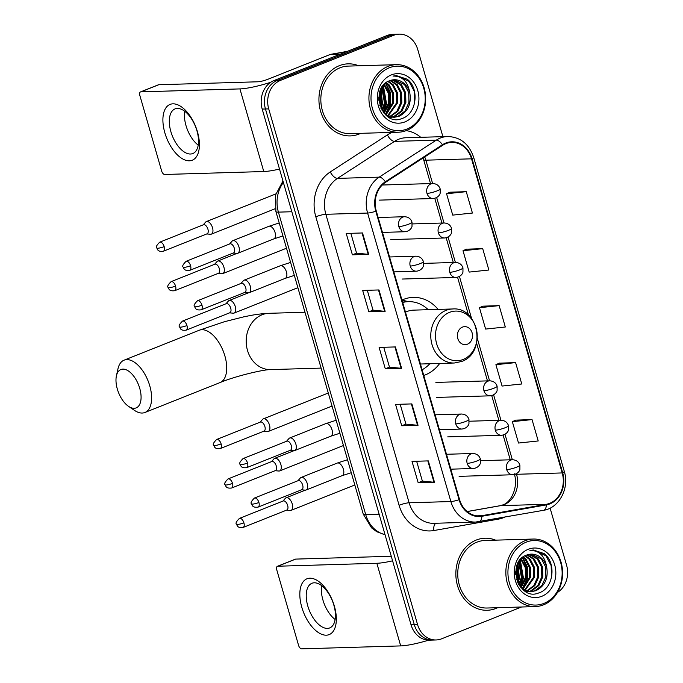 <?xml version="1.0" encoding="UTF-8"?>
<svg xmlns="http://www.w3.org/2000/svg" width="683" height="683" viewBox="0 0 683 683"><rect width="100%" height="100%" fill="white"/><g stroke="black" fill="none" stroke-linecap="round" stroke-linejoin="round"><path stroke-width="1.02" d="M438.102 309.408A39.793 33.416 88.3 0 0 413.206 297.378A39.793 33.416 88.3 0 0 403.499 299.402A39.793 33.416 88.3 0 0 401.971 300.059L408.357 301.655M423.742 375.471A39.793 33.416 88.3 0 0 425.287 374.907A39.793 33.416 88.3 0 0 439.707 363.441M442.891 136.651L417.748 49.543A22.53 18.911 88.3 0 0 399.196 34.15L392.674 34.346A22.53 18.911 88.3 0 0 387.176 35.49L273.909 80.594A22.53 18.911 88.3 0 0 262.195 109.075L411.038 624.766A22.53 18.911 88.3 0 0 429.59 640.159L432.851 640.065A22.53 18.911 88.3 0 1 414.299 624.663A22.53 18.911 88.3 0 0 432.851 640.065L436.113 639.962A22.53 18.911 88.3 0 0 441.611 638.818L521.53 606.999M399.196 34.15A22.53 18.911 88.3 0 0 393.698 35.294L280.431 80.398L277.17 80.492A22.53 18.911 88.3 0 0 265.456 108.981L414.299 624.663L265.456 108.981A22.53 18.911 88.3 0 1 277.17 80.492L390.437 35.396L277.17 80.492L273.909 80.594M395.935 34.244A22.53 18.911 88.3 0 0 390.437 35.396A22.53 18.911 88.3 0 1 395.935 34.244M339.323 65.679A36.045 30.265 88.3 0 0 319.439 106.087A36.045 30.265 88.3 0 0 350.268 135.9A36.045 30.265 88.3 0 0 359.062 134.064A36.045 30.265 88.3 0 0 360.726 133.33A36.045 30.265 88.3 0 1 359.062 134.064A36.045 30.265 88.3 0 1 350.268 135.9A36.045 30.265 88.3 0 1 319.439 106.087A36.045 30.265 88.3 0 1 339.323 65.679A36.045 30.265 88.3 0 1 348.125 63.843A36.045 30.265 88.3 0 0 339.323 65.679M476.247 540.057A36.045 30.265 88.3 0 0 456.355 580.456A36.045 30.265 88.3 0 0 487.184 610.269A36.045 30.265 88.3 0 0 495.986 608.433A36.045 30.265 88.3 0 0 497.642 607.708A36.045 30.265 88.3 0 1 495.986 608.433A36.045 30.265 88.3 0 1 487.184 610.269A36.045 30.265 88.3 0 1 456.355 580.456A36.045 30.265 88.3 0 1 476.247 540.057A36.045 30.265 88.3 0 1 485.041 538.221A36.045 30.265 88.3 0 0 476.247 540.057M445.879 143.626A24.025 20.174 -91.7 0 1 451.745 142.397A24.025 20.174 -91.7 0 1 471.535 158.823L562.203 472.935A24.025 20.174 -91.7 0 1 546.289 504.293L481.788 515.691A24.025 20.174 -91.7 0 1 479.338 515.947A24.025 20.174 -91.7 0 1 459.548 499.521L376.282 211.03A24.025 20.174 -91.7 0 1 385.562 182.31L442.669 145.291A24.025 20.174 -91.7 0 1 445.879 143.626M445.717 143.054A24.631 20.678 88.3 0 0 442.422 144.762L385.323 181.78A24.631 20.678 88.3 0 0 375.804 211.226L459.07 499.717A24.631 20.678 88.3 0 0 481.865 516.288L546.374 504.891A24.631 20.678 88.3 0 0 562.681 472.747L472.013 158.635A24.631 20.678 88.3 0 0 445.717 143.054M532.04 419.593L512.344 421.667L518.517 443.036L538.213 440.962L532.04 419.593L515.75 420.139M515.597 362.613L495.901 364.688L502.065 386.049L521.761 383.983L515.597 362.613L499.307 363.16M466.258 191.667L446.562 193.741L452.727 215.111L472.423 213.036L466.258 191.667L449.969 192.213M482.702 248.646L463.006 250.721L469.178 272.09L488.866 270.016L482.702 248.646L466.412 249.193M499.145 305.625L479.457 307.7L485.622 329.069L505.318 326.995L499.145 305.625L482.855 306.172M358.712 65.781A36.045 30.265 88.3 0 0 348.125 63.843A36.045 30.265 88.3 0 1 358.712 65.781M495.636 540.159A36.045 30.265 88.3 0 0 485.041 538.221A36.045 30.265 88.3 0 1 495.636 540.159M557.516 592.392A22.53 18.911 88.3 0 0 566.591 565.234L550.105 508.109M280.431 80.398A22.53 18.911 88.3 0 0 268.718 108.887L417.561 624.569A22.53 18.911 88.3 0 0 436.113 639.962M434.49 482.258L418.175 482.744L412.011 461.375L428.318 460.897L434.49 482.258A6.01 0.956 -16.1 0 1 433.995 482.249L427.831 460.905M385.144 311.32L368.837 311.798L362.673 290.429L378.98 289.951L385.144 311.32A6.01 0.956 -16.1 0 1 384.649 311.303L378.493 289.959M368.7 254.332L352.394 254.819L346.221 233.449L362.528 232.963L368.7 254.332A6.01 0.956 -16.1 0 1 368.205 254.324L362.041 232.98M418.039 425.278L401.732 425.765L395.568 404.396L411.875 403.909L418.039 425.278A6.01 0.956 -16.1 0 1 417.544 425.27L411.388 403.926M401.595 368.299L385.289 368.786L379.116 347.416L395.423 346.93L401.595 368.299A6.01 0.956 -16.1 0 1 401.1 368.282L394.936 346.947M385.289 368.786L389.472 367.113M383.744 347.28L389.481 367.147L401.1 368.282M401.732 425.765L405.915 424.1M400.187 404.259L405.924 424.126L417.544 425.27M352.394 254.819L356.577 253.154M350.849 233.313L356.586 253.18L368.205 254.324M368.837 311.798L373.02 310.133M367.3 290.292L373.029 310.159L384.649 311.303M418.175 482.744L422.367 481.08M416.639 461.238L422.376 481.105L433.995 482.249M479.457 307.7L483.001 306.112M463.006 250.721L466.557 249.124M446.562 193.741L450.114 192.145M495.901 364.688L499.452 363.091M512.344 421.667L515.896 420.071M164.851 132.809A30.035 15.598 68.3 0 1 172.936 103.833A30.035 15.598 68.3 0 1 197.464 131.836A30.035 15.598 68.3 0 1 189.379 160.812A30.035 15.598 68.3 0 1 164.851 132.809M196.96 130.837A24.025 12.482 -111.7 0 0 175.027 108.904A24.025 12.482 -111.7 0 0 170.87 131.614A24.025 12.482 -111.7 0 0 192.802 153.547A24.025 12.482 -111.7 0 0 196.96 130.837M198.215 145.129A24.025 12.482 68.3 0 1 185.998 125.587A24.025 12.482 68.3 0 1 184.743 111.295M270.699 82.284A30.035 4.772 163.9 0 1 239.929 88.91L140.86 91.855A3.757 1.947 -111.7 0 0 140.502 91.923A3.757 1.947 -111.7 0 0 139.853 95.475L161.64 170.981A3.757 1.947 -111.7 0 0 164.705 174.481L263.775 171.535L239.929 88.91M279.509 169.077A30.035 4.772 163.9 0 1 263.775 171.535M140.502 91.923L158.379 84.803A3.757 1.947 68.3 0 1 158.746 84.735L257.807 81.789A7.513 1.195 -16.1 0 0 267.847 79.296L330.179 54.478A3.757 3.15 -91.7 0 1 330.709 54.324L347.203 51.404M406.957 129.044A32.289 27.107 88.3 0 0 423.75 88.209A32.289 27.107 88.3 0 0 389.276 67.788A32.289 27.107 88.3 0 0 372.483 108.623A32.289 27.107 88.3 0 0 406.957 129.044M406.547 130.496A33.791 28.37 88.3 0 0 425.202 92.615A33.791 28.37 88.3 0 0 396.294 64.663A33.791 28.37 88.3 0 0 388.046 66.388A33.791 28.37 88.3 0 0 369.401 104.268A33.791 28.37 88.3 0 0 398.3 132.212A33.791 28.37 88.3 0 0 406.547 130.496M396.294 64.663L348.193 66.097A33.791 28.37 88.3 0 0 339.946 67.822A33.791 28.37 88.3 0 0 321.3 105.694A33.791 28.37 88.3 0 0 350.2 133.646L398.3 132.212M390.548 80.398L397.352 84.701L401.587 92.82L401.817 102.535L397.907 111.235L390.087 116.844M389.583 116.998L388.815 117.203M390.036 80.577L396.336 84.735L400.562 92.854L400.801 102.561L396.883 111.261L389.575 116.699M389.071 116.878L388.542 117.041M392.623 79.902L401.433 84.581L405.659 92.7L405.89 102.407L401.98 111.107L394.876 116.469L392.144 117.228M391.632 117.305L389.233 117.433M392.102 79.996L400.417 84.615L404.643 92.734L404.874 102.441L400.964 111.141L393.86 116.503L391.632 117.16M391.12 117.263L389.6 117.442M409.74 92.581A18.774 15.76 88.3 0 0 394.279 79.749A18.774 15.76 88.3 0 0 389.694 80.705C369.016 87.347 381.532 127.431 401.92 118.535C416.809 114.189 419.738 88.363 407.188 79.194L396.379 75.625L393.015 76.078C402.176 75.924 407.751 81.422 409.74 92.581C411.636 103.756 408.041 111.679 398.957 116.349L394.185 117.314L385.758 114.966M394.176 79.757L404.49 84.496L408.716 92.606L408.955 102.322L405.036 111.022L397.933 116.383L393.673 117.322M394.185 117.314L387.551 116.4M380.252 90.549L381.43 103.133L380.329 106.915M379.757 91.983L380.414 103.167L379.833 105.472M382.258 86.681L385.511 103.013L382.267 110.8M381.754 87.475L384.486 103.048L381.788 110.006M384.281 84.205L389.353 93.187L389.583 102.894L384.136 113.318M383.778 84.743L388.337 93.212L388.567 102.928L383.675 112.772M386.339 82.464L389.199 84.948L393.434 93.067L393.664 102.774L385.946 115.086M385.827 82.839L388.183 84.974L392.409 93.093L392.64 102.8L385.485 114.71M388.439 81.234L393.28 84.829L397.506 92.948L397.737 102.655L388.021 116.144M387.91 81.499L392.264 84.854L396.49 92.973L396.721 102.681L387.5 115.914M391.333 74.908A24.776 20.806 88.3 0 0 378.442 106.249A24.776 20.806 88.3 0 0 404.899 121.924A24.776 20.806 88.3 0 0 417.791 90.583A24.776 20.806 88.3 0 0 391.333 74.908M396.49 75.617L409.023 81.379L414.24 91.257L414.564 103.218M385.443 83.147L389.959 92.743L390.138 103.79L385.306 114.548M383.018 85.64L386.057 103.918L383.069 111.978M380.721 89.422L381.976 104.038L380.841 108.153M385.758 82.891L390.428 92.564L390.642 103.782L385.997 114.309M383.317 85.273L386.569 103.901L383.342 112.353M381.003 88.833L382.489 104.021L381.123 108.751M378.834 97.217L378.86 100.324M117.322 389.037A20.652 10.723 -111.7 0 0 128.541 406.351A20.652 10.723 -111.7 0 0 139.742 388.371A20.652 10.723 -111.7 0 0 127.251 370.288A20.652 10.723 -111.7 0 0 116.409 375.881A20.652 10.723 -111.7 0 0 117.322 389.037M116.409 375.881L117.963 368.846A28.157 14.625 68.3 0 1 124.075 360.172A28.157 14.625 68.3 0 1 149.782 385.878A28.157 14.625 68.3 0 1 144.907 412.489A28.157 14.625 68.3 0 1 134.5 410.389L128.541 406.351M467.411 344.198A9.007 7.564 88.3 0 0 472.098 332.8A9.007 7.564 88.3 0 0 462.476 327.106A9.007 7.564 88.3 0 0 457.789 338.503A9.007 7.564 88.3 0 0 467.411 344.198M420.438 364.022L454.272 363.014A27.03 22.693 88.3 0 1 431.152 340.655A27.03 22.693 88.3 0 1 446.067 310.347A27.03 22.693 88.3 0 1 452.667 308.972L413.591 310.133A27.03 22.693 88.3 0 0 406.991 311.516A27.03 22.693 88.3 0 0 405.48 312.191M422.103 369.802A35.67 29.95 88.3 0 0 429.829 363.74M428.224 309.698A35.67 29.95 88.3 0 0 408.443 301.647A35.67 29.95 88.3 0 0 402.68 302.492M408.443 301.647L406.812 301.698A35.67 29.95 88.3 0 0 402.586 302.185M210.193 234.226A6.762 3.509 -111.7 0 0 210.449 234.26A6.762 3.509 -111.7 0 0 210.706 234.269A6.762 3.509 -111.7 0 0 211.354 234.141A6.762 3.509 -111.7 0 0 212.524 227.755A6.762 3.509 -111.7 0 0 207.009 221.454A6.762 3.509 -111.7 0 0 206.36 221.582A6.762 3.509 -111.7 0 0 205.617 222.12L203.175 224.869M164.176 246.631A4.883 2.536 -111.7 0 1 163.331 251.242L207.086 233.817A4.883 2.536 -111.7 0 0 207.931 229.206A4.883 2.536 -111.7 0 0 203.944 224.656A4.883 2.536 -111.7 0 0 203.474 224.75L159.72 242.175C156.552 245.299 155.596 247.263 156.834 248.057A4.883 0.777 163.9 0 0 157.653 248.253A4.883 0.777 -16.1 0 0 164.176 246.631A4.883 2.536 -111.7 0 0 159.72 242.175M221.582 273.687A6.762 3.509 -111.7 0 0 221.838 273.721A6.762 3.509 -111.7 0 0 222.095 273.729A6.762 3.509 -111.7 0 0 222.752 273.601A6.762 3.509 -111.7 0 0 223.913 267.215A6.762 3.509 -111.7 0 0 218.398 260.915A6.762 3.509 -111.7 0 0 217.749 261.043A6.762 3.509 -111.7 0 0 217.006 261.58L214.564 264.33M175.565 286.092A4.883 2.536 -111.7 0 1 174.72 290.702L218.475 273.277A4.883 2.536 -111.7 0 0 219.32 268.667A4.883 2.536 -111.7 0 0 215.333 264.116A4.883 2.536 -111.7 0 0 214.863 264.21L171.109 281.635C167.95 284.76 166.985 286.723 168.231 287.517A4.883 0.777 163.9 0 0 169.042 287.714A4.883 0.777 -16.1 0 0 175.565 286.092A4.883 2.536 -111.7 0 0 171.109 281.635M232.971 313.147A6.762 3.509 -111.7 0 0 233.227 313.181A6.762 3.509 -111.7 0 0 233.492 313.19A6.762 3.509 -111.7 0 0 234.141 313.062A6.762 3.509 -111.7 0 0 235.311 306.676A6.762 3.509 -111.7 0 0 229.787 300.366A6.762 3.509 -111.7 0 0 229.138 300.503A6.762 3.509 -111.7 0 0 228.395 301.032L225.953 303.79M186.954 325.552A4.883 2.536 -111.7 0 1 186.109 330.162L229.864 312.737A4.883 2.536 -111.7 0 0 230.709 308.127A4.883 2.536 -111.7 0 0 226.722 303.576A4.883 2.536 -111.7 0 0 226.252 303.67L182.498 321.095C179.339 324.22 178.374 326.184 179.62 326.978A4.883 0.777 163.9 0 0 180.432 327.174A4.883 0.777 -16.1 0 0 186.954 325.552A4.883 2.536 -111.7 0 0 182.498 321.095M267.138 431.528A6.762 3.509 -111.7 0 0 267.394 431.562A6.762 3.509 -111.7 0 0 267.659 431.571A6.762 3.509 -111.7 0 0 268.308 431.443A6.762 3.509 -111.7 0 0 269.478 425.048A6.762 3.509 -111.7 0 0 263.954 418.747A6.762 3.509 -111.7 0 0 263.305 418.884A6.762 3.509 -111.7 0 0 262.562 419.413L260.121 422.171M221.121 443.924A4.883 2.536 -111.7 0 1 220.285 448.543L264.039 431.118A4.883 2.536 -111.7 0 0 264.876 426.508A4.883 2.536 -111.7 0 0 260.889 421.957A4.883 2.536 -111.7 0 0 260.428 422.051L216.673 439.476C213.506 442.601 212.541 444.556 213.788 445.359A4.883 0.777 163.9 0 0 214.599 445.547A4.883 0.777 -16.1 0 0 221.121 443.924A4.883 2.536 -111.7 0 0 216.673 439.476M278.527 470.988A6.762 3.509 -111.7 0 0 278.792 471.022A6.762 3.509 -111.7 0 0 279.048 471.031A6.762 3.509 -111.7 0 0 279.697 470.903A6.762 3.509 -111.7 0 0 280.867 464.508A6.762 3.509 -111.7 0 0 275.343 458.208A6.762 3.509 -111.7 0 0 274.694 458.344A6.762 3.509 -111.7 0 0 273.951 458.874L271.51 461.631M232.51 483.385A4.883 2.536 -111.7 0 1 231.674 488.004L275.428 470.578A4.883 2.536 -111.7 0 0 276.265 465.968A4.883 2.536 -111.7 0 0 272.286 461.418A4.883 2.536 -111.7 0 0 271.817 461.512L228.062 478.928C224.895 482.053 223.93 484.016 225.177 484.819A4.883 0.777 163.9 0 0 225.988 485.007A4.883 0.777 -16.1 0 0 232.51 483.385A4.883 2.536 -111.7 0 0 228.062 478.928M289.916 510.449A6.762 3.509 -111.7 0 0 290.181 510.483A6.762 3.509 -111.7 0 0 290.437 510.491A6.762 3.509 -111.7 0 0 291.086 510.355A6.762 3.509 -111.7 0 0 292.256 503.969A6.762 3.509 -111.7 0 0 286.732 497.668A6.762 3.509 -111.7 0 0 286.083 497.805A6.762 3.509 -111.7 0 0 285.34 498.334L282.899 501.091M243.908 522.845A4.883 2.536 -111.7 0 1 243.063 527.464L286.817 510.039A4.883 2.536 -111.7 0 0 287.663 505.429A4.883 2.536 -111.7 0 0 283.676 500.878A4.883 2.536 -111.7 0 0 283.206 500.972L239.451 518.388C236.284 521.513 235.319 523.477 236.566 524.279A4.883 0.777 163.9 0 0 237.377 524.467A4.883 0.777 -16.1 0 0 243.908 522.845A4.883 2.536 -111.7 0 0 239.451 518.388M236.591 253.342A6.762 3.509 -111.7 0 0 236.856 253.376A6.762 3.509 -111.7 0 0 237.112 253.384A6.762 3.509 -111.7 0 0 237.761 253.256A6.762 3.509 -111.7 0 0 238.743 246.273A6.762 3.509 -111.7 0 0 233.415 240.561A6.762 3.509 -111.7 0 0 232.766 240.698A6.762 3.509 -111.7 0 0 232.015 241.227L229.582 243.985M190.583 265.747A4.883 2.536 -111.7 0 1 189.737 270.357L233.492 252.932A4.883 2.536 -111.7 0 0 234.337 248.322A4.883 2.536 -111.7 0 0 230.35 243.771A4.883 2.536 -111.7 0 0 229.881 243.865L186.126 261.29C182.959 264.415 182.002 266.379 183.24 267.173A4.883 0.777 163.9 0 0 184.06 267.36A4.883 0.777 -16.1 0 0 190.583 265.747A4.883 2.536 -111.7 0 0 186.126 261.29M247.989 292.802A6.762 3.509 -111.7 0 0 248.245 292.836A6.762 3.509 -111.7 0 0 248.501 292.845A6.762 3.509 -111.7 0 0 249.15 292.717A6.762 3.509 -111.7 0 0 250.132 285.725A6.762 3.509 -111.7 0 0 244.804 280.021A6.762 3.509 -111.7 0 0 244.155 280.158A6.762 3.509 -111.7 0 0 243.413 280.687L240.971 283.445M201.972 305.199A4.883 2.536 -111.7 0 1 201.126 309.817L244.881 292.392A4.883 2.536 -111.7 0 0 245.726 287.782A4.883 2.536 -111.7 0 0 241.739 283.232A4.883 2.536 -111.7 0 0 241.27 283.325L197.515 300.751C194.348 303.875 193.391 305.83 194.629 306.633A4.883 0.777 163.9 0 0 195.449 306.821A4.883 0.777 -16.1 0 0 201.972 305.199A4.883 2.536 -111.7 0 0 197.515 300.751M293.545 450.643A6.762 3.509 -111.7 0 0 293.801 450.678A6.762 3.509 -111.7 0 0 294.057 450.686A6.762 3.509 -111.7 0 0 294.714 450.549A6.762 3.509 -111.7 0 0 295.688 443.566A6.762 3.509 -111.7 0 0 290.36 437.863A6.762 3.509 -111.7 0 0 289.712 437.999A6.762 3.509 -111.7 0 0 288.969 438.529L286.527 441.286M247.528 463.04A4.883 2.536 -111.7 0 1 246.683 467.659L290.437 450.234A4.883 2.536 -111.7 0 0 291.282 445.623A4.883 2.536 -111.7 0 0 287.295 441.073A4.883 2.536 -111.7 0 0 286.826 441.167L243.071 458.583C239.912 461.708 238.948 463.672 240.194 464.474A4.883 0.777 163.9 0 0 241.005 464.662A4.883 0.777 -16.1 0 0 247.528 463.04A4.883 2.536 -111.7 0 0 243.071 458.583M304.934 490.104A6.762 3.509 -111.7 0 0 305.19 490.138A6.762 3.509 -111.7 0 0 305.455 490.146A6.762 3.509 -111.7 0 0 306.104 490.01A6.762 3.509 -111.7 0 0 307.077 483.026A6.762 3.509 -111.7 0 0 301.749 477.323A6.762 3.509 -111.7 0 0 301.101 477.46A6.762 3.509 -111.7 0 0 300.358 477.989L297.916 480.747M258.917 502.5A4.883 2.536 -111.7 0 1 258.072 507.119L301.826 489.694A4.883 2.536 -111.7 0 0 302.671 485.084A4.883 2.536 -111.7 0 0 298.684 480.525A4.883 2.536 -111.7 0 0 298.215 480.627L254.46 498.044C251.301 501.168 250.337 503.132 251.583 503.934A4.883 0.777 163.9 0 0 252.394 504.122A4.883 0.777 -16.1 0 0 258.917 502.5A4.883 2.536 -111.7 0 0 254.46 498.044M301.775 607.178A30.035 15.598 68.3 0 1 309.86 578.202A30.035 15.598 68.3 0 1 334.388 606.214A30.035 15.598 68.3 0 1 326.303 635.181A30.035 15.598 68.3 0 1 301.775 607.178M333.876 605.206A24.025 12.482 -111.7 0 0 311.943 583.273A24.025 12.482 -111.7 0 0 307.785 605.983A24.025 12.482 -111.7 0 0 329.718 627.925A24.025 12.482 -111.7 0 0 333.876 605.206M335.131 619.507A24.025 12.482 68.3 0 1 322.914 599.964A24.025 12.482 68.3 0 1 321.659 585.664M392.588 560.82A30.035 4.772 163.9 0 1 376.845 563.279L277.785 566.224A3.757 1.947 -111.7 0 0 277.418 566.301A3.757 1.947 -111.7 0 0 276.769 569.853L298.565 645.35A3.757 1.947 -111.7 0 0 301.63 648.85L400.699 645.905L376.845 563.279M428.668 640.159A30.035 4.772 163.9 0 1 400.699 645.905M277.418 566.301L295.304 559.181A3.757 1.947 68.3 0 1 295.662 559.104L391.265 556.261M543.873 603.413A32.289 27.107 88.3 0 0 560.666 562.587A32.289 27.107 88.3 0 0 526.192 542.165A32.289 27.107 88.3 0 0 509.407 582.992A32.289 27.107 88.3 0 0 543.873 603.413M543.472 604.865A33.791 28.37 88.3 0 0 562.118 566.984A33.791 28.37 88.3 0 0 533.218 539.041A33.791 28.37 88.3 0 0 524.971 540.765A33.791 28.37 88.3 0 0 506.325 578.638A33.791 28.37 88.3 0 0 535.224 606.589A33.791 28.37 88.3 0 0 543.472 604.865M533.218 539.041L485.109 540.466A33.791 28.37 88.3 0 0 476.862 542.191A33.791 28.37 88.3 0 0 458.216 580.072A33.791 28.37 88.3 0 0 487.116 608.015L535.224 606.589M527.472 554.775L534.277 559.078L538.503 567.197L538.733 576.904L534.823 585.604L527.011 591.222M526.499 591.376L525.739 591.572M526.952 554.946L533.261 559.104L537.487 567.223L537.717 576.93L533.807 585.638L526.491 591.077M525.987 591.247L525.466 591.41M529.538 554.28L538.358 558.959L542.584 567.078L542.814 576.785L538.904 585.485L531.801 590.846L529.06 591.606M528.557 591.683L526.158 591.811M529.026 554.365L537.333 558.984L541.559 567.103L541.798 576.811L537.88 585.51L530.776 590.872L528.548 591.538M528.044 591.632L526.516 591.811M546.656 566.95A18.774 15.76 88.3 0 0 531.195 554.126A18.774 15.76 88.3 0 0 526.619 555.083C505.932 561.716 518.448 601.8 538.836 592.904C553.734 588.567 556.662 562.741 544.112 553.563L533.295 549.994L529.94 550.447C539.1 550.293 544.675 555.8 546.656 566.95C548.56 578.125 544.966 586.057 535.873 590.727L531.109 591.683L522.674 589.335M531.101 554.126L541.414 558.865L545.64 566.984L545.871 576.691L541.96 585.391L534.857 590.752L530.597 591.691M531.109 591.683L524.476 590.769M517.168 564.918L518.354 577.511L517.244 581.284M516.672 566.361L517.33 577.536L516.749 579.841M519.174 561.059L522.427 577.391L519.191 585.177M518.67 561.844L521.411 577.417L518.713 584.383M521.206 558.574L526.277 567.556L526.508 577.272L521.061 587.696M520.694 559.112L525.253 567.59L525.492 577.297L520.6 587.141M523.263 556.833L526.123 559.317L530.35 567.436L530.58 577.144L522.871 589.455M522.743 557.217L525.107 559.351L529.334 567.471L529.564 577.178L522.401 589.087M525.355 555.603L530.204 559.198L534.43 567.317L534.661 577.024L524.945 590.522M524.826 555.868L529.18 559.232L533.406 567.351L533.645 577.058L524.424 590.291M528.249 549.286A24.776 20.806 88.3 0 0 515.366 580.618A24.776 20.806 88.3 0 0 541.824 596.293A24.776 20.806 88.3 0 0 554.707 564.961A24.776 20.806 88.3 0 0 528.249 549.286M533.414 549.994L545.939 555.757L551.155 565.626L551.488 577.596M522.367 557.516L526.883 567.121L527.054 578.168L522.23 588.925M519.942 560.009L522.982 578.288L519.985 586.356M517.646 563.791L518.901 578.407L517.765 582.531M522.683 557.26L527.353 566.933L527.566 578.151L522.913 588.678M520.233 559.642L523.485 578.27L520.267 586.723M517.927 563.202L519.413 578.39L518.047 583.12M515.75 571.594L515.785 574.702M262.195 109.075L268.718 108.887M387.176 35.49L393.698 35.294M411.038 624.766L417.561 624.569M283.385 182.481A30.035 25.22 88.3 0 0 278.408 212.131L291.829 211.739M385.067 534.78L376.751 531.724L371.518 527.839L363.228 514.086L275.906 211.551A15.017 2.382 -16.1 0 0 278.408 212.131L365.729 514.666L379.15 514.265M363.228 514.086A15.017 2.382 -16.1 0 0 365.729 514.666A30.035 25.22 88.3 0 0 385.033 534.652M546.289 504.293L500.63 505.651A24.025 20.174 88.3 0 0 504.045 504.677A24.025 20.174 88.3 0 0 516.544 474.292L516.391 473.771M467.172 511.567L500.63 505.651A13.515 7.282 -100 0 0 500.058 505.71L502.748 504.942C510.893 502.679 518.645 487.167 514.282 473.771M471.535 158.823L425.876 160.181A24.025 20.174 88.3 0 0 424.715 156.936M504.746 517.168A37.548 31.52 -91.7 0 1 503.67 517.62A37.548 31.52 -91.7 0 1 498.334 519.14L433.833 530.546A37.548 31.52 -91.7 0 1 399.085 505.275L315.811 216.784A37.548 31.52 -91.7 0 1 330.316 171.903L387.423 134.884A37.548 31.52 -91.7 0 1 392.162 132.4M315.811 216.784A7.513 1.195 -16.1 0 1 325.851 214.291L367.599 213.053A30.035 25.22 -91.7 0 1 379.202 177.145L436.309 140.126A30.035 25.22 -91.7 0 1 440.322 138.043A30.035 25.22 -91.7 0 1 447.655 136.515L405.907 137.753A30.035 25.22 88.3 0 0 398.582 139.281A30.035 25.22 88.3 0 0 394.561 141.364L337.453 178.391A30.035 25.22 88.3 0 0 325.851 214.291L409.117 502.782A30.035 25.22 88.3 0 0 433.859 523.306L475.599 522.068A30.035 25.22 -91.7 0 1 450.865 501.544L367.599 213.053A7.513 1.195 -16.1 0 0 375.804 211.226M442.422 144.762A7.513 3.637 57 0 0 436.309 140.126L394.561 141.364A7.513 3.637 -123 0 1 387.423 134.884M459.07 499.717A7.513 1.195 163.9 0 1 450.865 501.544L409.117 502.782A7.513 1.195 -16.1 0 0 399.085 505.275M478.672 521.752A30.035 25.22 -91.7 0 1 475.599 522.068L543.489 510.321C559.189 508.084 569.648 488.14 564.312 471.441L473.643 157.329A7.513 1.195 163.9 0 1 472.013 158.635M481.865 516.288A7.513 4.047 80 0 1 478.988 521.718M330.316 171.903A7.513 3.637 -123 0 0 337.453 178.391L379.202 177.145A7.513 3.637 57 0 1 385.323 181.78M546.374 504.891A7.513 4.047 80 0 1 543.489 510.321M562.681 472.747A7.513 1.195 -16.1 0 0 564.312 471.441M406.197 130.632A37.548 31.52 -91.7 0 1 420.737 137.309M435.959 523.246A7.513 4.047 -100 0 0 433.833 530.546M498.249 518.312A7.513 4.047 -100 0 0 498.334 519.14M481.788 515.691L476.879 515.844M562.203 472.935L516.544 474.292A13.515 2.143 -16.1 0 1 515.358 474.258M512.335 459.736L505.002 434.311M500.946 420.276L493.613 394.851M489.557 380.815L477.297 338.341M471.552 318.432L459.446 276.47M455.39 262.434L448.057 237.01M444.001 222.982L436.668 197.549M432.612 183.522L425.876 160.181A13.515 2.143 -16.1 0 1 423.622 159.66L423.084 157.986M340.254 54.17L330.179 54.478M158.746 84.735L140.86 91.855M330.709 54.324L340.621 54.025M321.087 368.103L270.664 369.597A28.157 23.64 -91.7 0 1 247.477 350.353A28.157 23.64 -91.7 0 1 262.118 314.743A28.157 23.64 -91.7 0 1 268.991 313.309C256.936 313.975 251.583 315.298 244.002 316.792L224.425 321.719L199.188 330.265L124.075 360.172M270.664 369.597C264.287 369.341 235.439 376.051 220.02 382.582A28.157 14.625 -111.7 0 0 224.895 355.971A28.157 14.625 -111.7 0 0 199.188 330.265M463.151 359.463A24.836 20.849 88.3 0 0 476.068 328.053A24.836 20.849 88.3 0 0 449.559 312.353A24.836 20.849 88.3 0 0 436.642 343.754A24.836 20.849 88.3 0 0 463.151 359.463M382.241 185.016L432.74 183.514A7.513 6.301 88.3 0 0 430.905 183.898A7.513 6.301 88.3 0 0 427.003 193.391A7.513 1.195 -16.1 0 0 437.043 190.898A7.513 1.195 163.9 0 0 440.176 188.935L440.159 193.152C440.219 193.733 438.597 197.908 433.184 198.522A7.513 6.301 88.3 0 1 427.003 193.391M412.301 223.922L444.129 222.974A7.513 6.301 88.3 0 0 442.294 223.358A7.513 6.301 88.3 0 0 438.392 232.852A7.513 1.195 -16.1 0 0 448.432 230.359A7.513 1.195 163.9 0 0 451.565 228.395L451.548 232.613C451.608 233.193 449.986 237.368 444.573 237.983A7.513 6.301 88.3 0 1 438.392 232.852M423.691 263.382L455.518 262.434A7.513 6.301 88.3 0 0 453.683 262.818A7.513 6.301 88.3 0 0 449.781 272.312A7.513 1.195 -16.1 0 0 459.821 269.819A7.513 1.195 163.9 0 0 462.954 267.856L462.946 272.065C462.997 272.654 461.375 276.82 455.962 277.443A7.513 6.301 88.3 0 1 449.781 272.312M435.874 382.412L489.685 380.815A7.513 6.301 88.3 0 0 487.85 381.199A7.513 6.301 88.3 0 0 483.948 390.693A7.513 1.195 -16.1 0 0 493.988 388.2A7.513 1.195 163.9 0 0 497.122 386.236L497.113 390.445C497.164 391.035 495.542 395.201 490.129 395.824A7.513 6.301 88.3 0 1 483.948 390.693M469.247 421.223L501.074 420.276A7.513 6.301 88.3 0 0 499.247 420.66A7.513 6.301 88.3 0 0 495.337 430.153A7.513 1.195 -16.1 0 0 505.377 427.66A7.513 1.195 163.9 0 0 508.511 425.697L508.502 429.906C508.553 430.495 506.931 434.661 501.518 435.284A7.513 6.301 88.3 0 1 495.337 430.153M480.636 460.684L512.463 459.736A7.513 6.301 88.3 0 0 510.636 460.12A7.513 6.301 88.3 0 0 506.726 469.614A7.513 1.195 -16.1 0 0 516.766 467.121A7.513 1.195 163.9 0 0 519.9 465.157L519.891 469.366C519.942 469.955 518.32 474.122 512.916 474.745A7.513 6.301 88.3 0 1 506.726 469.614M378.151 217.51L404.575 216.724A7.513 6.301 88.3 0 0 402.739 217.109A7.513 6.301 88.3 0 0 398.838 226.602A7.513 1.195 -16.1 0 0 408.878 224.109A7.513 1.195 163.9 0 0 412.011 222.146L412.003 226.363C412.054 226.944 410.432 231.119 405.019 231.733A7.513 6.301 88.3 0 1 398.838 226.602M237.761 253.256L273.892 238.871A6.762 3.509 -111.7 0 0 274.933 232.083A6.762 3.509 -111.7 0 0 269.537 226.184A6.762 3.509 -111.7 0 0 268.889 226.312L279.193 222.957M389.541 256.97L415.964 256.185A7.513 6.301 88.3 0 0 414.129 256.569A7.513 6.301 88.3 0 0 410.227 266.063A7.513 1.195 -16.1 0 0 420.267 263.57A7.513 1.195 163.9 0 0 423.4 261.606L423.392 265.824C423.443 266.404 421.821 270.579 416.408 271.194A7.513 6.301 88.3 0 1 410.227 266.063M249.15 292.717L285.281 278.331A6.762 3.509 -111.7 0 0 286.322 271.544A6.762 3.509 -111.7 0 0 280.926 265.644A6.762 3.509 -111.7 0 0 280.278 265.772L290.591 262.417M435.097 414.812L461.52 414.026A7.513 6.301 88.3 0 0 459.693 414.41A7.513 6.301 88.3 0 0 455.783 423.904A7.513 1.195 -16.1 0 0 465.823 421.411A7.513 1.195 163.9 0 0 468.956 419.447L468.948 423.656C468.999 424.245 467.377 428.412 461.973 429.035A7.513 6.301 88.3 0 1 455.783 423.904M294.714 450.549L330.837 436.172A6.762 3.509 -111.7 0 0 331.878 429.376A6.762 3.509 -111.7 0 0 326.483 423.477A6.762 3.509 -111.7 0 0 325.834 423.614L336.147 420.258M446.486 454.272L472.909 453.486A7.513 6.301 88.3 0 0 471.082 453.871A7.513 6.301 88.3 0 0 467.172 463.364A7.513 1.195 -16.1 0 0 477.212 460.871A7.513 1.195 163.9 0 0 480.345 458.908L480.337 463.117C480.388 463.706 478.766 467.872 473.362 468.495A7.513 6.301 88.3 0 1 467.172 463.364M306.104 490.01L342.226 475.633A6.762 3.509 -111.7 0 0 343.267 468.837A6.762 3.509 -111.7 0 0 337.872 462.937A6.762 3.509 -111.7 0 0 337.223 463.074L347.536 459.719M295.662 559.104L277.785 566.224M275.906 211.551L275.437 195.236L282.958 181.004M473.643 157.329C469.059 143.942 460.402 137.001 447.655 136.515M467.129 511.533L500.058 505.71M510.252 459.796L503.115 435.062M498.863 420.344L491.726 395.602M487.474 380.883L476.58 343.131M468.47 315.042L457.559 277.23M453.307 262.503L446.17 237.769M441.918 223.042L434.781 198.309M430.529 183.582L423.622 159.66M389.284 117.459L390.113 117.433M220.02 382.582L144.907 412.489M304.968 312.242L268.991 313.309M452.667 308.972C479.039 306.616 486.791 353.154 461.597 361.486L454.272 363.014M432.74 183.514C436.548 183.736 439.032 185.545 440.176 188.935M275.223 208.708L211.354 234.141M379.372 200.128L433.184 198.522M275.761 193.946L206.36 221.582M206.787 233.945L210.449 234.26M163.331 251.242C157.534 251.959 157.56 249.304 156.834 248.057M444.129 222.974C447.946 223.196 450.421 225.006 451.565 228.395M286.484 248.219L222.752 273.601M390.761 239.588L444.573 237.983M236.975 253.384L217.749 261.043M218.176 273.396L221.838 273.721M174.72 290.702C168.923 291.419 168.949 288.764 168.231 287.517M455.518 262.434C459.335 262.656 461.81 264.466 462.954 267.856M297.882 287.68L234.141 313.062M402.15 279.048L455.962 277.443M248.364 292.845L229.138 300.503M229.565 312.857L233.227 313.181M186.109 330.162C180.312 330.879 180.338 328.224 179.62 326.978M489.685 380.815C493.502 381.037 495.978 382.839 497.122 386.236M332.049 406.061L268.308 431.443M436.317 397.429L490.129 395.824M328.284 393.015L263.305 418.884M263.732 431.238L267.394 431.562M220.285 448.543C214.488 449.26 214.505 446.597 213.788 445.359M501.074 420.276C504.891 420.497 507.367 422.299 508.511 425.697M343.438 445.521L279.697 470.903M447.707 436.881L501.518 435.284M293.929 450.686L274.694 458.344M275.121 470.698L278.792 471.022M231.674 488.004C225.877 488.721 225.894 486.057 225.177 484.819M512.463 459.736C516.28 459.958 518.756 461.759 519.9 465.157M354.827 484.981L291.086 510.355M459.096 476.341L512.916 474.745M305.318 490.146L286.083 497.805M286.51 510.158L290.181 510.483M243.063 527.464C237.266 528.181 237.283 525.517 236.566 524.279M404.575 216.724C408.391 216.946 410.867 218.756 412.011 222.146M273.892 238.871L282.95 235.951M268.889 226.312L232.766 240.698M233.193 253.051L236.856 253.376M189.737 270.357C183.94 271.074 183.958 268.419 183.24 267.173M382.446 232.408L405.019 231.733M415.964 256.185C419.78 256.407 422.256 258.217 423.4 261.606M285.281 278.331L294.339 275.411M280.278 265.772L244.155 280.158M244.582 292.512L248.245 292.836M201.126 309.817C195.329 310.534 195.355 307.871 194.629 306.633M393.835 271.868L416.408 271.194M461.52 414.026C465.336 414.248 467.812 416.058 468.956 419.447M330.837 436.172L339.895 433.244M325.834 423.614L289.712 437.999M290.138 450.353L293.801 450.678M246.683 467.659C240.886 468.376 240.911 465.712 240.194 464.474M439.4 429.709L461.973 429.035M472.909 453.486C476.725 453.708 479.201 455.518 480.345 458.908M342.226 475.633L351.284 472.704M337.223 463.074L301.101 477.46M301.527 489.813L305.19 490.138M258.072 507.119C252.275 507.836 252.3 505.172 251.583 503.934M450.789 469.17L473.362 468.495M526.2 591.837L527.028 591.811"/></g></svg>
